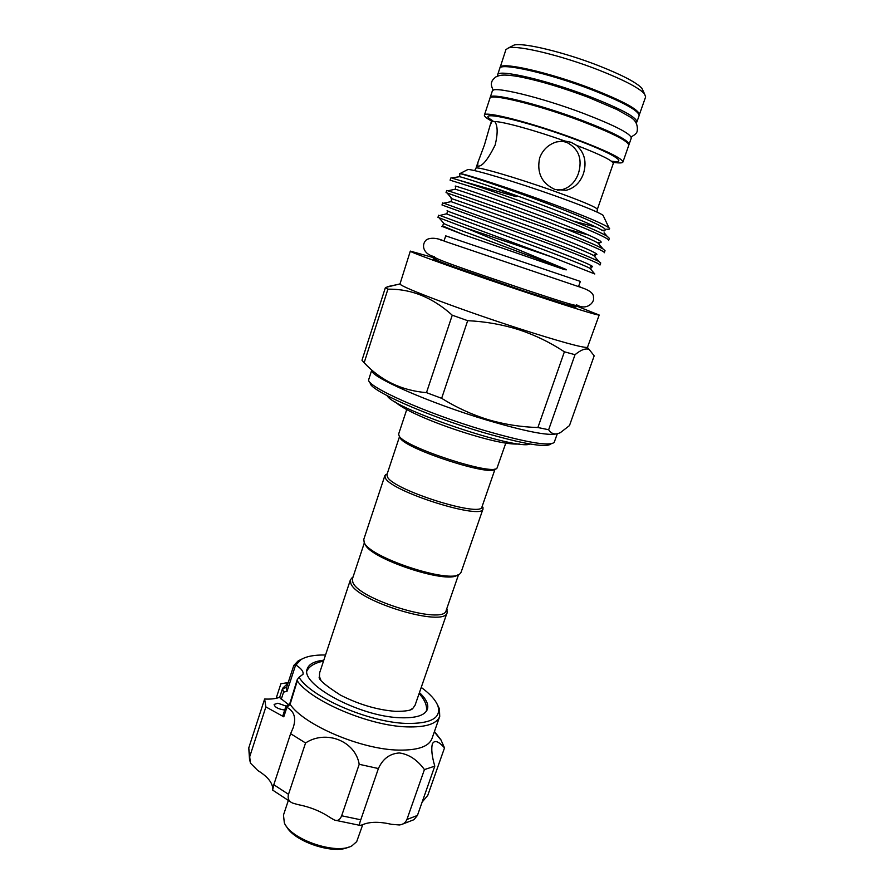 <?xml version="1.0" encoding="UTF-8"?>
<svg xmlns="http://www.w3.org/2000/svg" width="894" height="894" viewBox="0 0 894 894"><rect width="100%" height="100%" fill="white"/><g stroke="black" fill="none" stroke-linecap="round" stroke-linejoin="round"><path stroke-width="1.34" d="M490.203 97.859L490.225 97.401C489.834 92.082 538.21 103.849 581.178 120.075C612.781 132.189 628.739 140.302 629.074 144.392L628.817 144.783M490.225 97.401L492.315 91.032C491.991 85.5 540.468 97.077 583.458 113.393C615.061 125.585 631.008 133.809 631.276 138.067L629.074 144.392M497.734 76.012L497.623 74.861C497.477 68.76 546.234 79.879 589.258 96.407C620.883 108.777 636.763 117.304 636.886 121.997L636.092 122.847M497.623 74.861L499.724 68.458C499.657 62.144 548.514 73.062 591.549 89.679C623.185 102.117 639.031 110.778 639.109 115.639L636.886 121.997M348.448 847.166C333.529 854.865 293.489 841.321 286.315 826.134M288.281 800.622L283.476 815.06L284.337 822.871C290.829 839.645 336.658 855.156 352.001 845.769L356.695 841.645L362.74 824.659M323.807 660.208C314.587 661.169 309.101 663.974 307.357 668.623C299.088 683.865 359.377 716.63 400.009 717.726C415.799 718.307 424.929 715.479 427.41 709.255C428.841 704.506 426.192 698.94 419.442 692.582M286.449 706.204L277.889 703.22L274.123 704.427C274.715 707.154 278.09 708.998 284.247 709.959L284.728 709.97M325.528 655.011C314.487 654.788 306.296 656.33 300.943 659.649L295.478 665.482L287.041 691.297L283.577 692.135L282.526 688.592L286.516 687.486M287.041 691.297L286.393 688.067L293.791 665.438L298.138 660.901L302.373 658.822M293.768 665.505L295.478 665.482M296.26 665.248C301.401 668.645 303.647 671.662 302.999 674.311L299.032 677.25C310.542 696.974 368.663 722.341 406.167 723.425C430.841 723.838 441.435 718.038 437.948 706.025C435.713 700.136 430.137 693.934 421.23 687.408M437.322 704.494L439.412 708.73L439.725 716.418C436.753 723.972 425.734 727.448 406.681 726.878C369.177 725.839 311.056 701.119 297.277 680.87L290.092 704.316C304.094 725.146 361.399 749.585 398.646 750.1C417.733 750.401 428.829 746.602 431.936 738.679L439.725 716.418M276.145 698.315L280.906 683.731L285.868 682.949L287.455 683.731L282.795 688.134M290.092 704.316L286.885 707.355C294.282 711.255 296.383 718.038 293.176 727.716L290.617 733.695L305.558 742.97C326.008 729.504 355.32 740.914 359.209 764.292L378.397 768.549C382.788 758.816 389.773 753.62 399.35 752.949C408.927 754.268 417.286 759.811 424.426 769.589L434.786 766.147C431.88 756.223 431.087 748.77 432.405 743.797C434.54 739.819 438.574 741.182 444.508 747.898L440.876 739.729L434.45 731.493M353.074 576.909L350.459 579.67L350.705 582.989C355.142 600.969 445.469 628.337 447.19 612.412L415.051 705.288L412.916 708.271L409.977 710.037M364.383 542.747L352.493 578.664L352.739 581.882C357.142 599.248 444.519 625.733 446.184 610.379L458.555 574.619M495.108 468.925L482.011 506.809C481.866 517.939 393.416 490.18 387.482 477.016L386.934 474.625L399.506 436.663M482.268 506.06L483.028 508.887C482.883 520.453 391.449 491.767 385.415 478.122L384.867 475.653L387.18 473.876M483.028 508.887L461.092 572.261L459.874 573.859C450.844 584.318 368.574 557.253 364.16 542.312L363.802 539.328L384.867 475.653M457.504 575.01C447.369 584.486 369.445 558.526 365.21 544.245M406.714 409.62L398.612 434.126L399.283 436.238C405.597 447.659 493.924 476.29 497.053 468.009L505.781 443.145M399.64 436.931L400.322 438.25C406.491 449.38 491.823 477.038 494.963 468.992M387.035 395.629L387.348 396.02C394.824 409.34 518.14 450.811 529.907 443.994M599.192 315.034L587.436 347.453C582.162 347.744 559.253 341.419 518.721 328.456C461.974 310.184 400.925 287.13 399.976 284.001L410.324 251.102C407.061 251.303 470.702 274.045 530.567 293.869C574.116 308.229 596.991 315.291 599.192 315.034L574.216 305.111M436.194 258.4L410.324 251.102M385.437 287.499L361.981 360.237L364.149 362.763C380.911 380.609 401.685 390.566 426.483 392.645L441.647 398.322C456.286 407.463 471.741 414.559 488.023 419.632C504.261 424.382 520.889 427.008 537.897 427.522L548.648 429.746L575.021 354.706L564.393 351.8C550.268 342.469 535.081 335.105 518.833 329.696C502.35 324.522 485.297 321.516 467.674 320.678L452.252 315.202C432.573 297.434 411.128 288.762 387.907 289.198L385.437 287.499L399.909 283.923M555.945 433.97C547.519 435.803 524.633 431.221 487.286 420.236C429.556 403.049 369.524 376.564 371.781 370.284M371.703 370.205L368.697 379.637C365.68 386.152 425.734 413.14 483.844 430.293C525.895 442.441 549.341 446.486 554.191 442.429L557.297 433.769M550.995 443.938C546.156 447.928 523.292 444.027 482.38 432.238C425.89 415.598 367.479 389.27 370.317 382.777M561.007 141.051L566.561 142.28C578.697 148.583 582.676 158.942 578.463 173.369C575.2 182.298 569.59 187.762 561.655 189.763L557.342 190.176M566.07 190.299L554.895 189.461C541.663 183.281 536.59 172.765 539.663 157.914C542.736 149.857 548.324 144.526 556.448 141.945L564.662 140.973L571.009 142.269L576.507 145.331C584.631 152.706 586.933 162.183 583.413 173.749C580.083 182.734 574.306 188.243 566.07 190.299L561.655 189.763M511.681 46.309L514.084 45.069C523.057 42.353 563.924 52.12 598.432 65.62C622.146 74.995 636.629 82.561 641.914 88.327L643.065 90.775M499.936 68.056L505.915 49.617L508.652 47.863C518.017 45.046 561.521 55.517 598.309 69.877C623.565 79.834 638.975 87.824 644.518 93.848L645.636 96.91L639.176 115.192M500.003 67.609C499.947 61.25 548.815 72.157 591.862 88.785C623.498 101.234 639.344 109.906 639.4 114.79M491.409 120.947C486.459 118.22 484.123 116.287 484.392 115.158C483.81 110.465 531.885 122.735 574.808 138.726C606.389 150.65 622.425 158.428 622.917 162.049C622.447 163.11 619.419 163.222 613.832 162.395M484.392 115.158L489.946 98.251C489.543 92.965 537.909 104.743 580.876 120.958C612.468 133.072 628.437 141.163 628.784 145.241L622.917 162.049M495.164 145.04C497.936 133.452 497.79 125.607 494.728 121.506L491.801 121.707L489.968 125.819L484.436 144.973L477.988 162.194L477.608 166.049C481.855 167.044 487.699 160.037 495.164 145.04M467.014 169.949L467.864 169.525C472.58 168.91 516.453 182.052 555.163 195.853C582.609 205.687 598.567 212.169 603.037 215.275L603.45 216.124M486.939 185.304L514.251 195.495C517.335 196.758 517.246 196.948 513.972 196.065L457.806 179.873M606.68 229.188C609.585 229.467 610.356 229.032 609.026 227.881C603.886 224.092 585.771 216.393 554.682 204.782C511.927 188.857 463.952 173.503 459.952 173.581L459.583 173.57C462.924 173.782 505.233 187.617 547.798 203.765C589.079 219.321 614.983 231.647 602.12 230.16C604.947 231.211 604.925 231.267 602.053 230.328C594.342 225.366 562.348 212.303 529.416 200.345C494.36 187.438 466.221 178.331 459.684 176.688L458.879 176.856M452.275 178.286C458.946 179.694 509.401 196.624 553.163 213.264C581.178 223.913 599.125 231.546 607.004 236.139L609.35 238.34L608.613 240.452C610.613 239.111 586.14 228.193 552.391 215.51L481.229 189.93L450.095 180.175L450.799 178.029L459.684 176.688L459.784 174.431M444.016 241.045L445.715 235.86L580.34 281.42L578.541 286.583M442.172 226.428L463.271 234.586L562.639 268.982C564.583 269.675 568.562 270.469 565.176 269.072L465.774 227.959L551.341 256.813L439.971 215.476M438.641 215.219L437.959 217.331L465.774 227.959M442.675 202.871L441.994 204.983L543.44 241.715C577.122 254.164 601.763 264.333 599.986 265.049L600.723 262.948L598.902 261.506C591.593 257.695 573.356 250.354 544.2 239.48L443.759 203.195M446.039 192.601L547.91 228.64C581.625 241.201 606.188 251.739 604.288 252.767L605.026 250.666L602.958 248.867C595.359 244.643 577.267 237.156 548.681 226.394C504.406 209.71 453.739 192.389 447.905 190.791L446.721 190.478L446.039 192.601M564.818 228.506L588.844 235.111M576.507 145.331C600.824 154.729 613.083 160.808 613.262 163.557L597.36 209.33C596.466 207.274 582.117 201.228 554.302 191.193C516.676 177.727 475.049 165.647 475.988 168.251L477.977 162.194M320.734 679.831L319.471 676.635L319.583 672.97L350.459 579.67M447.19 612.412L446.788 608.635M551.341 256.813L594.812 273.977M573.233 221.042L596.264 227.199M548.648 429.746C551.509 434.149 555.453 435.087 560.482 432.562L569.478 425.589L594.186 355.812L589.157 349.453C585.693 348.034 580.977 349.789 575.021 354.706M564.393 351.8L537.897 427.522M441.647 398.322L467.674 320.678M452.252 315.202L426.483 392.645M364.149 362.763L387.907 289.198M279.699 697.231C276.067 698.728 271.038 699.32 264.624 699.019L248.767 747.92L250.376 763.051L257.785 770.505C267.205 776.338 272.167 782.228 272.704 788.173L272.715 788.843M249.627 760.883L248.767 747.92M290.617 733.695L273.799 784.731L288.505 794.319C287.432 798.521 288.807 801.437 292.617 803.069L297.691 804.533C310.05 806.924 320.98 811.339 330.478 817.786L334.3 819.943C337.586 821.284 340.033 819.899 341.653 815.775L360.774 819.798C359.287 823.799 359.187 825.687 360.45 825.453L362.908 824.581C369.96 821.653 379.492 821.564 391.516 824.313L399.35 824.972C403.026 824.525 405.552 822.703 406.915 819.496L417.431 815.451L413.956 819.686L401.819 824.402M290.986 802.164L272.625 790.072L273.799 784.731M286.885 707.355L283.778 716.809L265.876 706.908L249.795 756.447M299.032 677.25L297.188 679.753L297.277 680.87M359.209 764.292L341.653 815.775M378.397 768.549L360.774 819.798M305.558 742.97L288.505 794.319M264.624 699.019L265.876 706.908M422.124 802.119L427.779 795.358L444.508 747.898M434.786 766.147L417.431 815.451M424.426 769.589L406.915 819.496M288.449 704.584L279.61 697.51L282.515 688.592M283.778 716.809L282.962 715.379L285.812 706.685L286.538 707.165M289.701 703.969L297.188 679.753M286.393 688.067L293.757 665.561M573.479 305.837C583.782 310.106 561.756 303.614 523.862 291.019C471.104 273.542 419.655 254.857 436.339 259.416M492.795 120.724C471.753 108.889 521.995 119.528 573.501 138.738C612.558 153.053 629.935 163.993 611.395 161.188M564.662 140.973C535.417 130.49 503.903 121.796 494.728 121.506M491.801 121.707L491.152 122.221L491.488 120.366M463.271 234.586L442.675 225.958M591.001 269.575L589.884 268.267C583.592 264.814 550.469 252.074 516.33 239.637L446.765 214.012L447.581 211.14M595.382 257.371L593.94 255.695C587.168 251.728 554.414 238.866 520.677 226.584L451.034 201.631L451.649 198.949M599.751 245.112L597.997 243.056C590.755 238.575 558.37 225.601 525.035 213.487C489.554 200.401 461.282 190.981 455.337 189.193L454.99 189.26M604.143 232.775L607.004 236.139M565.176 269.072L481.285 237.927C453.705 227.869 441.155 222.941 443.647 223.142L439.211 218.002M590.386 266.635C601.785 268.815 568.327 255.315 523.94 239.056C477.362 221.824 441.211 209.207 447.816 210.962M598.902 261.506L593.94 255.695L595.281 255.863L595.538 255.148L594.309 254.499C606.68 256.533 573.3 242.509 528.332 226.014C481.173 208.537 444.709 196.311 452.018 198.759L447.112 193.048M598.22 242.341C611.585 244.23 578.295 229.657 532.723 212.917C484.984 195.205 448.218 183.382 456.253 186.555M283.577 692.135L281.219 699.376M493.209 90.216C491.309 86.349 490.862 83.567 491.868 81.857C491.879 80.818 493.164 79.197 495.701 77.007C499.88 75.029 503.199 74.113 517.984 76.482C541.563 81.052 563.678 88.227 588.151 97.245L616.815 109.459L629.622 116.701C635.489 119.83 638.025 124.624 637.21 131.06C636.975 133.027 634.93 134.96 631.063 136.883M300.943 659.649L298.138 660.901M437.948 706.025L439.412 708.73M288.248 682.39L285.868 682.949M434.305 731.895L441.334 740.478M419.13 693.487C425.008 700.125 427.399 706.07 426.304 711.322M412.916 708.271C411.743 710.372 405.943 711.4 395.517 711.345C377.302 709.948 358.952 704.528 340.446 695.107C324.5 684.849 317.504 678.691 319.471 676.635M353.007 577.088L352.124 577.49M482.235 506.16L483.095 507.881M472.255 435.009C439.826 425.32 404.758 411.017 395.45 402.043M437.121 258.802L436.25 259.551C435.624 259.718 436.54 260.579 454.543 267.116L523.772 290.963L567.075 304.776L573.467 305.994L573.222 304.876M399.976 284.001L387.515 286.639M434.216 257.003C437.702 260.333 485.967 276.391 525.538 289.79M576.563 304.765C586.721 311.011 594.935 302.295 593.46 297.411C593.873 293.567 589.66 290.215 580.798 287.365L445.022 241.391C437.322 237.927 431.187 237.346 426.594 239.648C421.029 244.308 422.706 254.153 434.54 256.69M440.586 239.916L444.117 240.743M613.262 163.557L614.133 161.87M597.036 212.057L597.36 209.33M514.084 45.069L508.652 47.863M489.968 125.819L491.152 122.221M467.864 169.525L459.952 173.581M477.608 166.049L478.391 166.329M603.037 215.275L609.026 227.881M641.914 88.327L644.518 93.848M475.988 168.251L474.58 170.609M439.334 215.61L446.709 213.744M443.592 203.229L451.034 201.631M602.958 248.867L597.997 243.056L599.751 243.079M447.905 190.791L455.337 189.193L455.705 186.712M443.647 223.142L442.552 226.338L441.614 226.54M591.325 267.239L590.956 268.301L589.884 268.267L593.985 273.061M526.052 289.958C556.928 300.015 575.691 306.374 576.63 305.212M578.641 286.27L581.949 287.767M587.436 347.453L589.157 349.453M519.325 443.972C510.183 444.653 494.628 441.703 472.647 435.121M387.147 473.976L385.426 474.815M446.732 608.814L447.179 609.674M323.505 661.124C314.71 662.912 309.201 666.186 306.966 670.936M335.731 820.334L359.913 825.374M289.31 703.846L285.823 706.685"/></g></svg>
